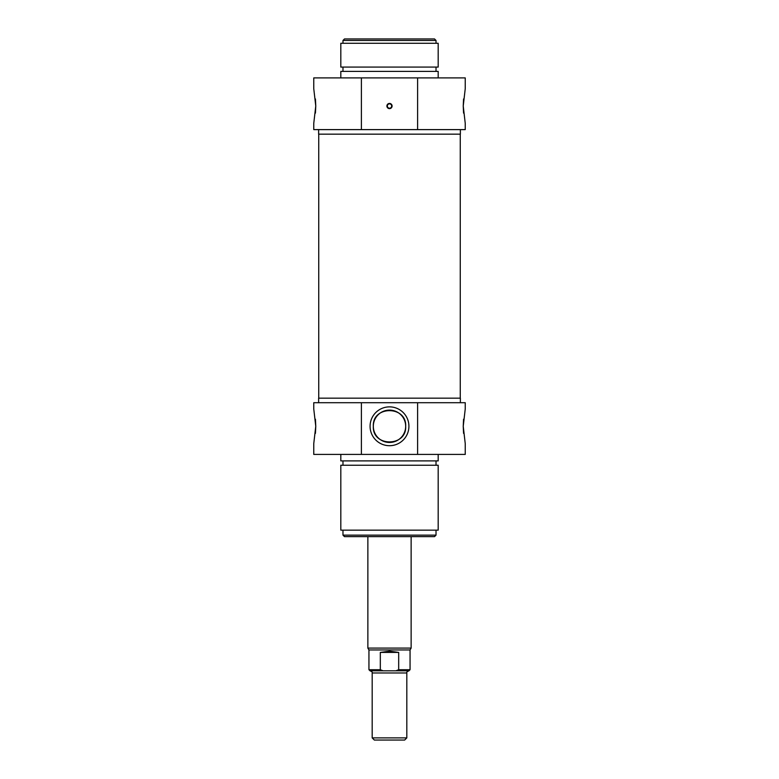 <?xml version="1.0" encoding="UTF-8"?>
<svg xmlns="http://www.w3.org/2000/svg" width="779" height="779" viewBox="0 0 779 779"><rect width="100%" height="100%" fill="white"/><g stroke="black" fill="none" stroke-linecap="round" stroke-linejoin="round"><path stroke-width="1.17" d="M361.388 129.616L465.238 129.616L465.238 123.345L463.232 106.032L465.238 88.718L465.238 77.9L313.762 77.9L313.762 88.718L315.768 106.032L313.762 123.345L313.762 129.616L361.388 129.616L361.388 77.9M463.563 98.972L463.232 105.886M463.232 106.168L463.563 113.091M315.437 113.091L315.768 106.168M315.768 105.886L315.437 98.972M436.026 40.469L434.507 38.95L344.493 38.95L342.974 40.469L436.026 40.469L436.026 43.273M387.338 106.032A2.162 2.162 0 0 1 390.581 104.152A2.162 2.162 0 0 1 390.581 107.901A2.162 2.162 0 0 1 387.338 106.032M386.9 106.032A2.6 2.6 0 0 0 390.795 108.281A2.6 2.6 0 0 0 390.795 103.782A2.6 2.6 0 0 0 386.9 106.032M417.612 77.9L417.612 129.616M460.37 129.616L460.37 134.163L318.63 134.163L318.63 129.616M389.5 43.273L340.812 43.273L340.812 67.082L438.188 67.082L438.188 43.273L389.5 43.273M438.188 77.9L438.188 71.405L340.812 71.405L340.812 77.9M389.5 737.888L372.187 737.888L374.348 740.05L404.652 740.05L406.813 737.888L389.5 737.888M406.813 737.888L406.813 672.968L372.187 672.968C372.605 672.277 371.885 671.556 370.025 670.807L383.102 670.807L380.318 669.726L380.318 652.413L398.682 652.413L398.682 669.726L395.898 670.807L383.102 670.807M395.898 670.807L408.975 670.807C407.115 671.556 406.395 672.277 406.813 672.968M380.318 652.413L389.5 651.166L398.682 652.413M398.682 669.726L410.056 669.726L410.056 649.959L368.944 649.959L368.944 669.726L370.025 670.807M411.137 536.643L411.137 648.089L367.863 648.089L367.863 536.643M361.388 454.42L465.238 454.42L465.238 443.602L463.232 426.288L465.238 408.975L465.238 402.704L313.762 402.704L313.762 408.975L315.768 426.288L313.762 443.602L313.762 454.42L361.388 454.42L361.388 402.704M340.812 454.42L340.812 460.905L438.188 460.905L438.188 454.42M389.5 465.238L438.188 465.238L438.188 530.148L340.812 530.148L340.812 465.238L389.5 465.238M318.63 402.704L318.63 398.157L460.37 398.157L460.37 402.704M417.612 402.704L417.612 454.42M315.437 433.348L315.768 426.425M315.768 426.142L315.437 419.229M463.563 419.229L463.232 426.142M463.232 426.425L463.563 433.348M408.917 426.288A19.417 19.417 0 0 0 379.792 409.472A19.417 19.417 0 0 0 379.792 443.105A19.417 19.417 0 0 0 408.917 426.288M373.326 426.288C372.177 447.117 406.823 447.117 405.674 426.288A16.174 16.174 0 0 1 381.408 440.291A16.174 16.174 0 0 1 381.408 412.276A16.174 16.174 0 0 1 405.674 426.288C406.823 405.45 372.177 405.45 373.326 426.288M342.974 535.134L344.493 536.643L434.507 536.643L436.026 535.134L342.974 535.134L342.974 530.148M460.262 398.157L460.262 134.163M380.318 669.726L368.944 669.726M342.974 40.469L342.974 43.273M342.974 67.082L342.974 71.405M436.026 67.082L436.026 71.405M372.187 672.968L372.187 737.888M410.056 669.726L408.975 670.807M410.056 649.959L411.137 648.089M368.944 649.959L367.863 648.089M436.026 465.238L436.026 460.905M342.974 465.238L342.974 460.905M436.026 535.134L436.026 530.148M318.738 398.157L318.738 134.163"/></g></svg>

